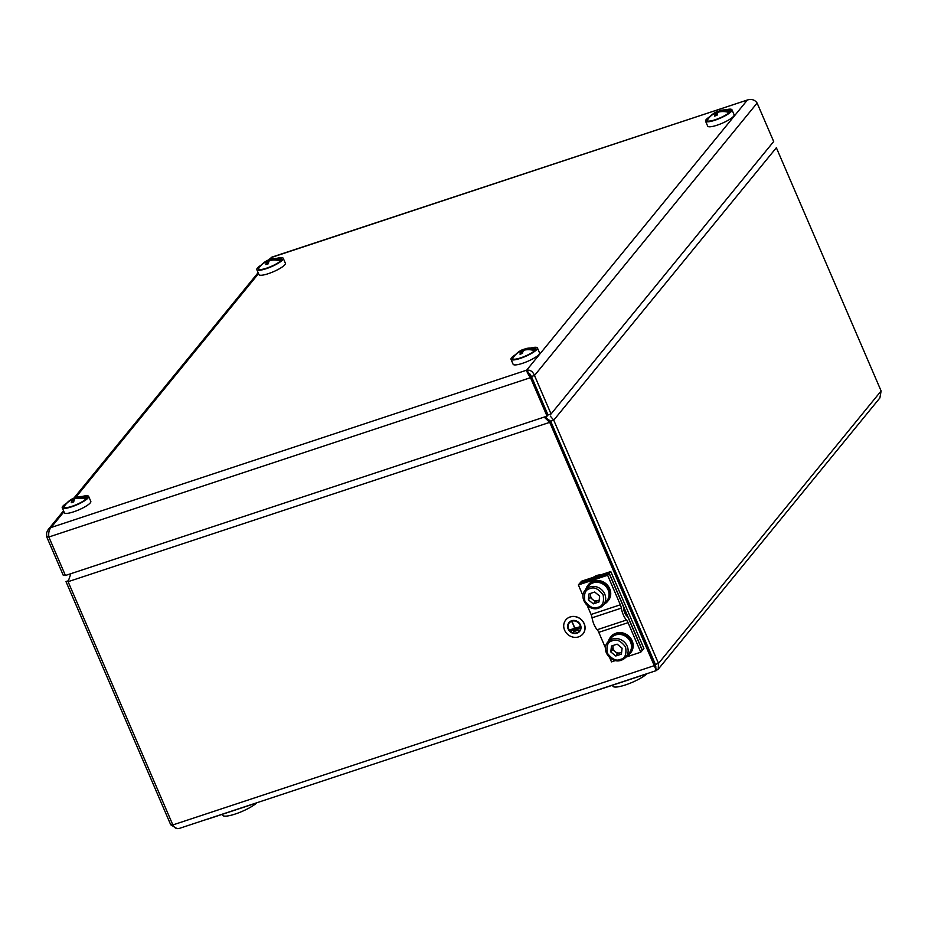 <?xml version="1.0" encoding="UTF-8"?>
<svg xmlns="http://www.w3.org/2000/svg" width="928" height="928" viewBox="0 0 928 928"><rect width="100%" height="100%" fill="white"/><g stroke="black" fill="none" stroke-linecap="round" stroke-linejoin="round"><path stroke-width="1.39" d="M571.776 621.203A6.496 5.881 -140.7 0 0 569.247 622.92A6.496 5.881 -140.7 0 0 570.569 631.585A6.496 5.881 -140.7 0 0 579.316 631.144A6.496 5.881 -140.7 0 0 579.176 623.697A6.496 5.881 -140.7 0 0 571.776 621.203M579.35 631.098A6.496 5.881 39.3 0 1 570.639 631.492A6.496 5.881 39.3 0 1 569.293 622.874M571.613 620.82A6.914 6.252 -140.7 0 0 568.934 622.653A6.914 6.252 -140.7 0 0 570.326 631.875A6.914 6.252 -140.7 0 0 579.64 631.411A6.914 6.252 -140.7 0 0 579.49 623.477A6.914 6.252 -140.7 0 0 571.613 620.82M579.71 631.318L579.64 631.411A6.914 6.252 -140.7 0 0 579.71 631.318A6.914 6.252 -140.7 0 0 579.559 623.396A6.914 6.252 -140.7 0 0 571.683 620.739A6.914 6.252 -140.7 0 0 569.003 622.56A6.914 6.252 -140.7 0 0 568.968 622.607M570.082 617.016A11.066 9.999 -140.7 0 0 565.79 619.939A11.066 9.999 -140.7 0 0 568.029 634.682A11.066 9.999 -140.7 0 0 582.923 633.94A11.066 9.999 -140.7 0 0 582.68 621.261A11.066 9.999 -140.7 0 0 570.082 617.016M582.958 633.894A11.066 9.999 -140.7 0 0 583.004 633.847A11.066 9.999 -140.7 0 0 582.761 621.168A11.066 9.999 -140.7 0 0 570.152 616.923A11.066 9.999 -140.7 0 0 565.871 619.846A11.066 9.999 -140.7 0 0 565.825 619.892M573.446 631.562L578.434 630.193M571.694 630.727L579.118 628.546M579.803 626.91L574.942 628.233L572.263 622.027L574.699 628.314L570.047 630.135L579.872 626.818L575.012 628.14L572.019 622.108M574.676 628.256L569.943 629.88M616.262 634.764L616.633 632.977A12.725 11.507 39.3 0 1 630.715 638.325A12.725 11.507 39.3 0 1 630.785 652.628L630.042 653.544A12.725 11.507 -140.7 0 0 629.961 639.241A12.725 11.507 -140.7 0 0 615.89 633.894M616.041 634.822L615.415 633.383L615.044 635.17M614.672 634.3A12.725 11.507 -140.7 0 0 610.334 637.443A12.725 11.507 -140.7 0 0 608.304 641.468M626.504 656.34A12.725 11.507 -140.7 0 0 630.042 653.544M610.334 637.443L611.088 636.527A12.725 11.507 39.3 0 1 615.415 633.383M513.219 359.124A12.447 2.656 156.7 0 1 513.022 357.93A20.694 18.711 -140.7 0 1 521.142 351.086A20.694 7.679 71.7 0 0 520.028 354.252A20.23 12.795 -179.3 0 1 522.464 353.452A20.694 7.679 71.7 0 1 523.578 350.285A20.694 18.711 -140.7 0 1 534.679 350.668M535.514 349.775A20.694 18.711 39.3 0 0 530.155 348.8L530.155 348.789A20.219 3.816 105.3 0 0 530.155 348.8A20.694 18.711 -140.7 0 0 524.332 349.357A20.694 7.679 71.7 0 1 525.631 348.65A20.741 20.741 0 0 1 534.934 348.452A12.447 2.656 156.7 0 1 535.746 349.427M524.169 350.134L524.03 349.369A20.23 17.597 117 0 1 524.598 349.137M514.704 355.668A20.694 18.711 39.3 0 1 516.896 353.29A20.694 18.711 39.3 0 1 517.093 353.116L517.093 353.116A20.694 18.711 -140.7 0 1 521.896 350.169L522.766 352.188M524.03 349.369A20.694 7.679 71.7 0 0 522.8 349.578A20.694 7.679 71.7 0 0 521.896 350.169M535.468 349.833L533.774 350.401M522.197 353.522L521.142 351.086M524.332 349.357L524.622 350.042M709.027 117.833A12.725 2.714 -23.3 0 0 707.588 120.953A12.725 2.714 -23.3 0 0 708.609 121.104A12.725 2.714 -23.3 0 0 721.068 117.438A12.725 2.714 -23.3 0 0 730.406 111.128A12.725 2.714 -23.3 0 0 727.343 109.991M710.14 116.487A14.384 3.062 -23.3 0 0 705.558 121.185L707.693 126.15A14.384 3.062 -23.3 0 0 709.421 126.8A14.384 3.062 -23.3 0 0 724.919 121.986A14.384 3.062 -23.3 0 0 734.118 114.77L731.972 109.806A14.384 3.062 -23.3 0 0 725.476 109.887M705.558 121.185A14.384 3.062 -23.3 0 0 707.275 121.835A14.384 3.062 -23.3 0 0 722.784 117.021A14.384 3.062 -23.3 0 0 731.972 109.806M514.46 355.946A12.725 2.714 -23.3 0 0 513.022 359.066A12.725 2.714 -23.3 0 0 525.271 356.108A12.725 2.714 -23.3 0 0 535.839 349.253A12.725 2.714 -23.3 0 0 533.148 348.07A12.725 2.714 -23.3 0 0 532.776 348.116M515.574 354.612A14.384 3.062 -23.3 0 0 510.992 359.31L513.126 364.275A14.384 3.062 -23.3 0 0 527.545 361.398A14.384 3.062 -23.3 0 0 539.551 352.895L537.405 347.93A14.384 3.062 -23.3 0 0 534.319 347.339A14.384 3.062 -23.3 0 0 530.92 348.012M510.992 359.31A14.384 3.062 -23.3 0 0 525.41 356.433A14.384 3.062 -23.3 0 0 537.405 347.93M260.269 266.301A12.725 2.714 -23.3 0 0 258.842 269.422A12.725 2.714 -23.3 0 0 271.092 266.452A12.725 2.714 -23.3 0 0 281.66 259.596A12.725 2.714 -23.3 0 0 278.597 258.46M261.394 264.956A14.384 3.062 -23.3 0 0 256.812 269.654L258.947 274.618A14.384 3.062 -23.3 0 0 273.366 271.742A14.384 3.062 -23.3 0 0 285.372 263.239L283.226 258.274A14.384 3.062 -23.3 0 0 276.73 258.355M256.812 269.654A14.384 3.062 -23.3 0 0 271.231 266.777A14.384 3.062 -23.3 0 0 283.226 258.274M65.714 504.414A12.725 2.714 -23.3 0 0 64.276 507.535A12.725 2.714 -23.3 0 0 76.525 504.577A12.725 2.714 -23.3 0 0 87.093 497.71A12.725 2.714 -23.3 0 0 86.71 496.666A12.725 2.714 -23.3 0 0 84.03 496.584M66.828 503.08A14.384 3.062 -23.3 0 0 62.246 507.778L64.38 512.743A14.384 3.062 -23.3 0 0 78.799 509.866A14.384 3.062 -23.3 0 0 90.805 501.364L88.659 496.399A14.384 3.062 -23.3 0 0 88.183 495.958A14.384 3.062 -23.3 0 0 82.174 496.48M62.246 507.778A14.384 3.062 -23.3 0 0 76.664 504.902A14.384 3.062 -23.3 0 0 88.659 496.399M64.473 507.593A12.447 2.656 156.7 0 1 64.276 506.398A20.694 18.711 -140.7 0 1 72.396 499.554A20.694 7.679 71.7 0 0 71.282 502.721A20.23 12.795 -179.3 0 1 73.718 501.92A20.694 7.679 71.7 0 1 74.832 498.742A20.694 18.711 -140.7 0 1 85.933 499.136M86.768 498.243A20.694 18.711 39.3 0 0 81.409 497.257L81.235 498.22L81.409 497.257A20.694 18.711 -140.7 0 0 75.586 497.826A20.694 7.679 71.7 0 1 76.885 497.118A20.741 20.741 0 0 1 86.188 496.909A12.447 2.656 156.7 0 1 87 497.895M75.423 498.603L75.284 497.826A20.23 17.597 117 0 1 75.852 497.605M65.958 504.136A20.694 18.711 39.3 0 1 68.15 501.758A20.694 18.711 39.3 0 1 68.347 501.584L68.347 501.584A20.694 18.711 -140.7 0 1 73.15 498.638L74.02 500.656M75.284 497.826A20.694 7.679 71.7 0 0 74.054 498.046A20.694 7.679 71.7 0 0 73.15 498.638M86.722 498.301L85.028 498.87M73.451 501.99L72.396 499.554M75.586 497.826L75.876 498.51M268.494 259.979L271.892 257.126L747.411 99.992C751.576 98.751 754.812 99.772 757.109 103.043L773.685 141.52L551.058 413.969L534.493 375.492L531.442 376.501L529.784 373.81M757.109 103.043L534.493 375.492C532.823 371.467 530.213 369.692 526.652 370.168C526.686 371.594 527.962 374.088 530.491 377.661L531.419 376.513L547.996 414.99L547.056 416.138L65.424 575.488L48.848 537.01C48.349 532.776 49.091 529.61 51.075 527.51L48.094 529.714L46.62 532.649L46.725 536.871L48.778 536.198M531.419 376.513L526.652 370.168L747.411 99.992L271.834 257.334L269.932 259.678M531.442 376.501L548.019 414.978L551.058 413.969M48.848 537.01L530.491 377.661L547.056 416.138M65.099 574.745L63.29 575.348L46.725 536.871M707.786 121.011A12.447 2.656 156.7 0 1 707.588 119.805A20.694 18.711 -140.7 0 1 715.708 112.961A20.694 7.679 71.7 0 0 714.595 116.128A20.23 12.795 -179.3 0 1 717.031 115.327A20.694 7.679 71.7 0 1 718.144 112.16A20.694 18.711 -140.7 0 1 729.246 112.543M730.081 111.65A20.694 18.711 39.3 0 0 724.722 110.676L724.536 111.627L724.722 110.676A20.694 18.711 -140.7 0 0 718.898 111.244A20.694 7.679 71.7 0 1 720.198 110.525A20.741 20.741 0 0 1 729.501 110.328A12.447 2.656 156.7 0 1 730.313 111.302M718.736 112.021L718.585 111.244A20.23 17.597 117 0 1 719.165 111.012M709.259 117.543A20.694 18.711 39.3 0 1 711.463 115.165A20.694 18.711 39.3 0 1 711.66 114.991L711.66 114.991A20.694 18.711 -140.7 0 1 716.462 112.044L717.332 114.063M718.585 111.244A20.694 7.679 71.7 0 0 717.367 111.464A20.694 7.679 71.7 0 0 716.462 112.044M730.034 111.72L728.329 112.276M716.764 115.408L715.708 112.961M718.898 111.244L719.188 111.917M259.04 269.48A12.447 2.656 156.7 0 1 258.842 268.273A20.694 18.711 -140.7 0 1 266.962 261.429A20.694 7.679 71.7 0 0 265.849 264.596A20.23 12.795 -179.3 0 1 268.285 263.796A20.694 7.679 71.7 0 1 269.398 260.629A20.694 18.711 -140.7 0 1 280.5 261.012M281.335 260.118A20.694 18.711 39.3 0 0 275.976 259.144L275.976 259.132A20.219 3.816 105.3 0 0 275.976 259.144A20.694 18.711 -140.7 0 0 270.152 259.701A20.694 7.679 71.7 0 1 271.452 258.993A20.741 20.741 0 0 1 280.755 258.796A12.447 2.656 156.7 0 1 281.567 259.77M269.99 260.49L269.839 259.712A20.23 17.597 117 0 1 270.419 259.48M260.513 266.011A20.694 18.711 39.3 0 1 262.717 263.633A20.694 18.711 39.3 0 1 262.914 263.459L262.914 263.459A20.694 18.711 -140.7 0 1 267.716 260.513L268.586 262.531M269.839 259.712A20.694 7.679 71.7 0 0 268.621 259.921A20.694 7.679 71.7 0 0 267.716 260.513M281.288 260.176L279.583 260.745M268.018 263.865L266.962 261.429M270.152 259.701L270.442 260.385M613.327 645.401A5.556 5.023 -140.7 0 0 621.644 652.187M607.712 642.176L611.088 638.058A11.751 10.626 39.3 0 1 630.553 642.06A11.751 10.626 39.3 0 1 629.288 652.929L625.924 657.059A11.751 10.626 -140.7 0 0 627.189 646.19A11.751 10.626 -140.7 0 0 612.283 639.067A11.751 10.626 -140.7 0 0 607.712 642.176C600.509 650.006 611.239 664.228 621.261 660.237L625.924 657.059A11.751 10.626 -140.7 0 1 621.366 660.168M612.434 640.761C607.863 641.689 606.158 645.795 607.306 653.103C611.946 659.24 616.331 661.339 620.461 659.379C625.031 658.462 626.736 654.344 625.588 647.048C620.948 640.9 616.563 638.812 612.434 640.761M610.786 651.943L611.471 646.016L617.132 644.148L622.108 648.196L621.424 654.124L615.763 656.003L610.786 651.943L612.654 649.658L613.141 645.47M615.763 656.003L617.63 653.706L621.621 652.384M612.654 649.658L617.63 653.706M647.036 673.658A19.36 4.13 156.7 0 1 627.815 684.11A19.36 4.13 156.7 0 1 612.909 686.186L612.492 685.224M590.881 593.282A5.556 5.023 -140.7 0 0 599.198 600.068M585.266 590.057L588.642 585.928A11.751 10.626 39.3 0 1 608.107 589.941A11.751 10.626 39.3 0 1 606.842 600.81L603.478 604.928A11.751 10.626 -140.7 0 0 604.743 594.059A11.751 10.626 -140.7 0 0 589.825 586.948A11.751 10.626 -140.7 0 0 585.266 590.057C578.063 597.887 588.793 612.097 598.815 608.107L603.478 604.928A11.751 10.626 -140.7 0 1 598.92 608.037M589.988 588.642C585.417 589.57 583.7 593.676 584.849 600.973C589.489 607.121 593.874 609.209 598.003 607.26C602.585 606.332 604.29 602.226 603.142 594.929C598.502 588.781 594.117 586.682 589.988 588.642M588.34 599.824L589.025 593.897L594.686 592.029L599.662 596.078L598.978 602.005L593.317 603.873L588.34 599.824L590.208 597.528L590.695 593.34M593.317 603.873L595.184 601.588L599.175 600.265M590.208 597.528L595.184 601.588M593.816 582.633L594.187 580.847A12.725 11.507 39.3 0 1 608.269 586.206A12.725 11.507 39.3 0 1 608.339 600.509L607.596 601.425A12.725 11.507 -140.7 0 0 607.515 587.122A12.725 11.507 -140.7 0 0 593.444 581.763M593.595 582.703L592.969 581.253L592.598 583.039M592.226 582.169A12.725 11.507 -140.7 0 0 587.888 585.324A12.725 11.507 -140.7 0 0 585.858 589.338M604.058 604.221A12.725 11.507 -140.7 0 0 607.596 601.425M587.888 585.324L588.63 584.408A12.725 11.507 39.3 0 1 592.969 581.253M600.834 574.826A13.827 12.505 -140.7 0 0 596.89 575.464A13.827 12.505 -140.7 0 0 593.433 577.274M610.775 571.544L609.278 573.376L580.012 583.051L581.508 581.218L610.775 571.544L643.904 648.486L640.761 652.198L628.047 622.665A5.533 2.053 71.7 0 0 626.458 620.043A11.066 4.106 -108.3 0 1 621.331 608.13A5.533 2.053 71.7 0 0 620.345 604.789L607.631 575.256L609.128 573.423L623.129 605.938A2.761 1.021 -108.3 0 1 623.686 608.292A5.533 2.053 71.7 0 0 627.108 616.227A2.761 1.021 -108.3 0 1 628.256 617.851L642.257 650.366M609.278 573.376L642.408 650.319M256.824 802.766A19.36 4.13 156.7 0 1 237.603 813.206A19.36 4.13 156.7 0 1 222.697 815.283L222.279 814.332M545.803 418.679L546.766 418.516L545.908 416.51M68.243 580.8L65.969 581.554L170.729 824.795L177.062 828.6M655.806 666.385L550.687 421.184L553.738 420.175L776.353 147.726L881.113 390.966L879.895 397.926L658.219 669.239L658.497 663.416L553.738 420.175L550.292 416.092M544.214 417.078L550.664 421.196L655.423 664.436L656.189 670.631L179.232 828.437C176.482 829.098 174.348 827.938 172.852 824.934L68.092 581.694L70.864 573.678M550.664 421.196L549.724 422.344L656.2 670.236M656.235 670.457L658.219 669.239M544.817 417.716L549.724 422.344L68.092 581.694M550.687 421.184L546.766 418.516M605.474 647.906L598.78 632.339A5.533 2.053 71.7 0 0 597.191 629.729A11.066 4.106 -108.3 0 1 592.064 617.816A5.533 2.053 71.7 0 0 591.078 614.475L587.238 605.543M583.028 595.776L578.364 584.93L607.631 575.256M578.364 584.93L579.861 583.109L609.128 573.423M609.684 657.674L611.494 661.884L615.496 660.55M625.866 657.128L640.761 652.198M258.518 273.632L75.365 497.802M63.962 511.757L51.075 527.51L526.652 370.168M594.001 577.088A13.827 12.505 39.3 0 1 596.507 575.928A13.827 12.505 39.3 0 1 599.268 575.348M170.729 824.795L172.538 824.203M881.113 390.966L658.497 663.416L655.446 664.425M172.852 824.934L654.484 665.585L655.423 664.436M208.011 818.914A8.99 3.329 71.7 0 0 208.591 818.856L253.124 804.124A8.99 8.99 0 0 0 254.516 803.52M252.544 804.182A8.99 3.329 71.7 0 0 253.124 804.124M598.235 689.806A8.99 3.329 71.7 0 0 598.804 689.759A8.99 8.99 0 0 1 597.319 690.107M642.756 675.074A8.99 3.329 71.7 0 0 643.336 675.027L598.804 689.759M597.191 629.729L626.458 620.043M592.064 617.816L621.331 608.13M598.78 632.339L628.047 622.665M591.078 614.475L620.345 604.789M522.8 349.578A20.741 20.741 0 0 0 516.896 353.29M74.054 498.046A20.741 20.741 0 0 0 68.15 501.758M48.094 529.726L63.545 510.806M73.927 498.104L258.112 272.681M717.367 111.464A20.741 20.741 0 0 0 711.463 115.165M268.621 259.921A20.741 20.741 0 0 0 262.717 263.633M207.106 819.215A8.99 8.99 0 0 0 208.591 818.856M643.336 675.027A8.99 8.99 0 0 0 644.728 674.424"/></g></svg>
